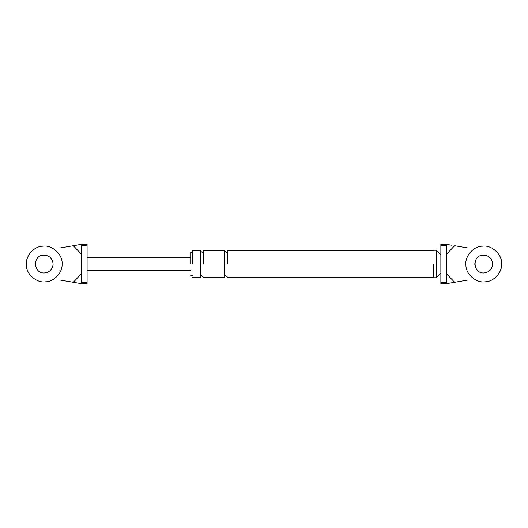 <?xml version="1.0" encoding="UTF-8"?>
<svg xmlns="http://www.w3.org/2000/svg" width="528" height="528" viewBox="0 0 528 528"><rect width="100%" height="100%" fill="white"/><g stroke="black" fill="none" stroke-linecap="round" stroke-linejoin="round"><path stroke-width="0.79" d="M81.371 282.209L87.094 282.209L87.094 283.655L81.371 283.655L73.333 282.289L81.371 283.655L81.371 244.345L81.371 254.173L73.333 245.711L60.291 247.922L52.001 247.922M81.371 244.345L73.333 245.711L81.371 244.345L87.094 244.345L87.094 245.791L81.371 245.791M87.094 282.209L87.094 245.791M52.001 280.078L60.291 280.078L73.333 282.289L81.371 273.827M433.706 264L433.706 277.754L433.706 264M446.569 245.791L440.854 245.791L440.854 244.345L446.569 244.345L446.569 283.655L446.569 273.827L454.608 282.289L467.656 280.078L475.946 280.078M440.854 245.791L440.854 282.209L446.569 282.209M454.608 282.289L446.569 283.655L440.854 283.655L440.854 282.209M446.569 244.345L451.664 245.21M475.946 247.922L467.656 247.922L454.608 245.711L446.569 254.173M190.72 264L190.72 252.384L190.72 264M192.509 264L192.509 250.602L192.509 264M224.664 264L224.664 277.398L224.664 250.602L224.664 264L227.344 264L227.344 250.602L227.344 264M200.548 264L200.548 277.398L200.548 250.602L200.548 264L203.227 264L203.227 250.602L203.227 264M436.385 264L436.385 277.754L436.385 250.246L436.385 264L440.854 264M62.08 264C62.74 272.415 54.054 281.813 45.613 281.813C36.861 283.298 26.294 274.276 26.4 265.399C24.908 256.654 33.937 246.088 42.808 246.187C51.982 244.51 63.03 254.727 62.08 264C62.74 272.415 54.054 281.813 45.613 281.813M47.388 272.349L44.913 272.903C33.469 274.296 31.99 255.512 43.507 255.097L46.273 255.308M53.143 264C52.675 269.069 49.929 272.039 44.913 272.903C33.469 274.296 31.99 255.512 43.507 255.097C49.249 255.328 52.463 258.291 53.143 264M45.269 255.13L43.072 255.143M35.343 262.944L35.297 264.574M501.6 264C502.267 272.415 493.574 281.813 485.133 281.813C476.388 283.298 465.821 274.276 465.92 265.399C464.429 256.654 473.458 246.088 482.328 246.187C491.502 244.51 502.55 254.727 501.6 264C502.267 272.415 493.574 281.813 485.133 281.813M486.908 272.349L484.433 272.903C472.989 274.296 471.511 255.512 483.034 255.097L485.793 255.308M492.664 264C492.195 269.069 489.456 272.039 484.433 272.903C472.989 274.296 471.511 255.512 483.034 255.097C488.776 255.328 491.984 258.291 492.664 264M484.79 255.13L482.592 255.143M474.863 262.944L474.817 264.574M190.72 270.25L87.094 270.25M87.094 257.75L190.72 257.75M440.854 272.936L436.385 277.754L433.706 277.754M433.706 250.246L436.385 250.246L440.854 255.064M203.227 251.044C203.023 252.688 202.125 252.688 200.548 251.044M200.548 276.956C200.759 275.306 201.65 275.306 203.227 276.956M192.509 252.384L190.72 252.384M190.72 275.616L192.509 275.616M227.344 250.602L433.706 250.602M433.706 277.398L227.344 277.398M203.227 250.602L224.664 250.602M224.664 277.398L203.227 277.398M192.509 250.602L200.548 250.602M200.548 277.398L192.509 277.398M227.344 251.044C227.139 252.688 226.248 252.688 224.664 251.044M224.664 276.956C224.875 275.306 225.773 275.306 227.344 276.956"/></g></svg>
